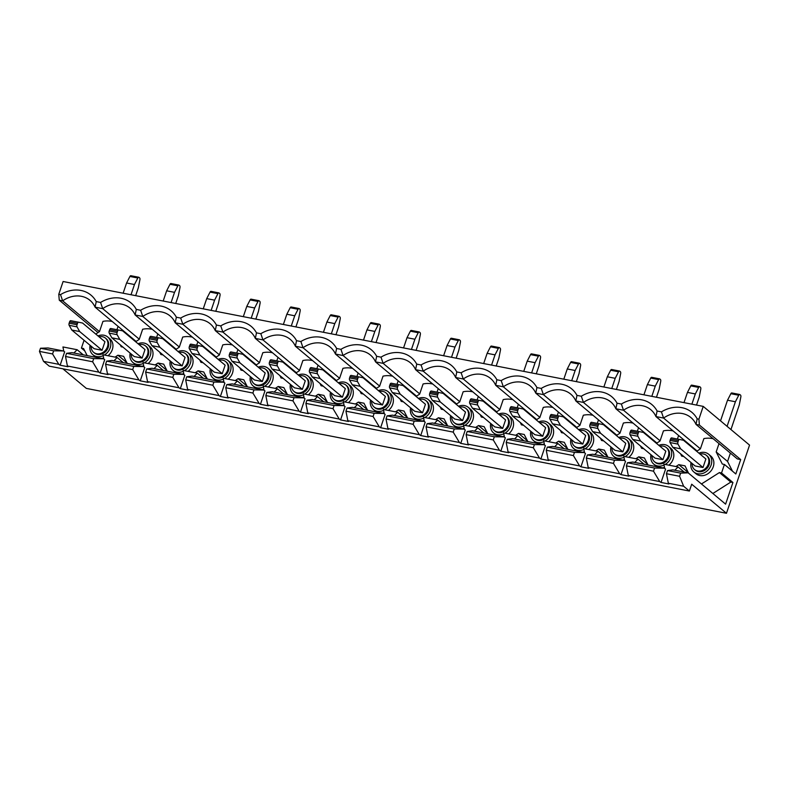<?xml version="1.0" encoding="UTF-8"?>
<svg xmlns="http://www.w3.org/2000/svg" width="789" height="789" viewBox="0 0 789 789"><rect width="100%" height="100%" fill="white"/><g stroke="black" fill="none" stroke-linecap="round" stroke-linejoin="round"><path stroke-width="1.18" d="M652.049 455.647A9.241 7.752 -50.1 0 0 654.505 461.752A9.241 7.752 -50.1 0 0 657.553 463.182A9.241 7.752 -50.1 0 0 667.514 457.995A9.241 7.752 -50.1 0 0 666.36 447.57A9.241 7.752 -50.1 0 0 663.322 446.14A9.241 7.752 -50.1 0 0 659.92 446.229M654.505 461.752L655.274 462.393A9.241 7.752 -50.1 0 0 658.322 463.824A9.241 7.752 -50.1 0 0 668.283 458.636A9.241 7.752 -50.1 0 0 667.129 448.211L666.36 447.57M611.988 447.827A9.241 7.752 -50.1 0 0 614.444 453.931A9.241 7.752 -50.1 0 0 617.491 455.361A9.241 7.752 -50.1 0 0 627.452 450.174A9.241 7.752 -50.1 0 0 626.298 439.749A9.241 7.752 -50.1 0 0 623.261 438.319A9.241 7.752 -50.1 0 0 619.858 438.418M614.444 453.931L615.213 454.582A9.241 7.752 -50.1 0 0 618.26 456.012A9.241 7.752 -50.1 0 0 628.222 450.825A9.241 7.752 -50.1 0 0 627.068 440.4L626.298 439.749M571.926 440.015A9.241 7.752 -50.1 0 0 574.382 446.12A9.241 7.752 -50.1 0 0 577.42 447.55A9.241 7.752 -50.1 0 0 587.391 442.363A9.241 7.752 -50.1 0 0 586.237 431.938A9.241 7.752 -50.1 0 0 583.189 430.508A9.241 7.752 -50.1 0 0 579.797 430.597M574.382 446.12L575.151 446.761A9.241 7.752 -50.1 0 0 578.199 448.191A9.241 7.752 -50.1 0 0 588.16 443.004A9.241 7.752 -50.1 0 0 587.006 432.579L586.237 431.938M531.865 432.194A9.241 7.752 -50.1 0 0 534.321 438.299A9.241 7.752 -50.1 0 0 537.358 439.729A9.241 7.752 -50.1 0 0 547.329 434.542A9.241 7.752 -50.1 0 0 546.175 424.117A9.241 7.752 -50.1 0 0 543.128 422.687A9.241 7.752 -50.1 0 0 539.735 422.786M534.321 438.299L535.09 438.95A9.241 7.752 -50.1 0 0 538.137 440.38A9.241 7.752 -50.1 0 0 548.099 435.193A9.241 7.752 -50.1 0 0 546.945 424.768L546.175 424.117M491.803 424.383A9.241 7.752 -50.1 0 0 494.259 430.488A9.241 7.752 -50.1 0 0 497.297 431.918A9.241 7.752 -50.1 0 0 507.268 426.731A9.241 7.752 -50.1 0 0 506.114 416.306A9.241 7.752 -50.1 0 0 503.066 414.876A9.241 7.752 -50.1 0 0 499.664 414.975M494.259 430.488L495.028 431.129A9.241 7.752 -50.1 0 0 498.076 432.559A9.241 7.752 -50.1 0 0 508.037 427.372A9.241 7.752 -50.1 0 0 506.883 416.947L506.114 416.306M451.742 416.562A9.241 7.752 -50.1 0 0 454.198 422.667A9.241 7.752 -50.1 0 0 457.235 424.107A9.241 7.752 -50.1 0 0 467.206 418.91A9.241 7.752 -50.1 0 0 466.052 408.485A9.241 7.752 -50.1 0 0 463.005 407.055A9.241 7.752 -50.1 0 0 459.602 407.154M454.198 422.667L454.967 423.318A9.241 7.752 -50.1 0 0 458.014 424.748A9.241 7.752 -50.1 0 0 467.976 419.561A9.241 7.752 -50.1 0 0 466.822 409.136L466.052 408.485M411.68 408.751A9.241 7.752 -50.1 0 0 414.136 414.856A9.241 7.752 -50.1 0 0 417.174 416.286A9.241 7.752 -50.1 0 0 427.145 411.099A9.241 7.752 -50.1 0 0 425.991 400.674A9.241 7.752 -50.1 0 0 422.943 399.244A9.241 7.752 -50.1 0 0 419.541 399.342M414.136 414.856L414.906 415.497A9.241 7.752 -50.1 0 0 417.953 416.927A9.241 7.752 -50.1 0 0 427.914 411.74A9.241 7.752 -50.1 0 0 426.76 401.315L425.991 400.674M371.619 400.93A9.241 7.752 -50.1 0 0 374.075 407.035A9.241 7.752 -50.1 0 0 377.112 408.475A9.241 7.752 -50.1 0 0 387.083 403.278A9.241 7.752 -50.1 0 0 385.929 392.853A9.241 7.752 -50.1 0 0 382.882 391.423A9.241 7.752 -50.1 0 0 379.479 391.522M374.075 407.035L374.844 407.686A9.241 7.752 -50.1 0 0 377.892 409.116A9.241 7.752 -50.1 0 0 387.853 403.929A9.241 7.752 -50.1 0 0 386.699 393.504L385.929 392.853M331.558 393.119A9.241 7.752 -50.1 0 0 334.013 399.224A9.241 7.752 -50.1 0 0 337.051 400.654A9.241 7.752 -50.1 0 0 347.022 395.467A9.241 7.752 -50.1 0 0 345.868 385.042A9.241 7.752 -50.1 0 0 342.82 383.612A9.241 7.752 -50.1 0 0 339.418 383.71M334.013 399.224L334.783 399.865A9.241 7.752 -50.1 0 0 337.82 401.305A9.241 7.752 -50.1 0 0 347.791 396.108A9.241 7.752 -50.1 0 0 346.637 385.683L345.868 385.042M291.496 385.308A9.241 7.752 -50.1 0 0 293.952 391.403A9.241 7.752 -50.1 0 0 296.989 392.843A9.241 7.752 -50.1 0 0 306.96 387.646A9.241 7.752 -50.1 0 0 305.807 377.221A9.241 7.752 -50.1 0 0 302.759 375.791A9.241 7.752 -50.1 0 0 299.356 375.889M293.952 391.403L294.721 392.054A9.241 7.752 -50.1 0 0 297.759 393.484A9.241 7.752 -50.1 0 0 307.73 388.296A9.241 7.752 -50.1 0 0 306.576 377.872L305.807 377.221M251.435 377.487A9.241 7.752 -50.1 0 0 253.89 383.592A9.241 7.752 -50.1 0 0 256.928 385.022A9.241 7.752 -50.1 0 0 266.899 379.834A9.241 7.752 -50.1 0 0 265.745 369.41A9.241 7.752 -50.1 0 0 262.698 367.98A9.241 7.752 -50.1 0 0 259.295 368.078M253.89 383.592L254.66 384.233A9.241 7.752 -50.1 0 0 257.697 385.673A9.241 7.752 -50.1 0 0 267.668 380.476A9.241 7.752 -50.1 0 0 266.514 370.051L265.745 369.41M211.373 369.676A9.241 7.752 -50.1 0 0 213.829 375.781A9.241 7.752 -50.1 0 0 216.867 377.211A9.241 7.752 -50.1 0 0 226.837 372.013A9.241 7.752 -50.1 0 0 225.674 361.599A9.241 7.752 -50.1 0 0 222.636 360.159A9.241 7.752 -50.1 0 0 219.234 360.257M213.829 375.781L214.598 376.422A9.241 7.752 -50.1 0 0 217.636 377.852A9.241 7.752 -50.1 0 0 227.607 372.664A9.241 7.752 -50.1 0 0 226.453 362.24L225.674 361.599M171.302 361.855A9.241 7.752 -50.1 0 0 173.767 367.96A9.241 7.752 -50.1 0 0 176.805 369.39A9.241 7.752 -50.1 0 0 186.776 364.202A9.241 7.752 -50.1 0 0 185.612 353.778A9.241 7.752 -50.1 0 0 182.575 352.348A9.241 7.752 -50.1 0 0 179.172 352.446M173.767 367.96L174.537 368.611A9.241 7.752 -50.1 0 0 177.574 370.041A9.241 7.752 -50.1 0 0 187.545 364.843A9.241 7.752 -50.1 0 0 186.391 354.419L185.612 353.778M650.974 454.74A11.549 9.695 -50.1 0 0 653.795 464.169A11.549 9.695 -50.1 0 0 657.602 465.954A11.549 9.695 -50.1 0 0 664.052 465.066M665.226 464.445A11.549 9.695 -50.1 0 0 668.618 446.436A11.549 9.695 -50.1 0 0 664.811 444.651A11.549 9.695 -50.1 0 0 658.835 445.331M662.553 467.847A11.549 9.695 -50.1 0 0 664.516 467.463M668.865 465.155A11.549 9.695 -50.1 0 0 670.739 448.211L668.618 446.436M610.913 446.929A11.549 9.695 -50.1 0 0 613.734 456.348A11.549 9.695 -50.1 0 0 617.54 458.143A11.549 9.695 -50.1 0 0 623.981 457.255M625.154 456.634A11.549 9.695 -50.1 0 0 628.557 438.625A11.549 9.695 -50.1 0 0 624.75 436.83A11.549 9.695 -50.1 0 0 618.773 437.51M622.491 460.036A11.549 9.695 -50.1 0 0 624.454 459.652M628.803 457.344A11.549 9.695 -50.1 0 0 630.677 440.4L628.557 438.625M570.851 439.108A11.549 9.695 -50.1 0 0 573.672 448.537A11.549 9.695 -50.1 0 0 577.479 450.322A11.549 9.695 -50.1 0 0 583.919 449.434M585.093 448.813A11.549 9.695 -50.1 0 0 588.486 430.804A11.549 9.695 -50.1 0 0 584.688 429.019A11.549 9.695 -50.1 0 0 578.712 429.699M582.43 452.225A11.549 9.695 -50.1 0 0 584.393 451.831M588.742 449.533A11.549 9.695 -50.1 0 0 590.616 432.579L588.486 430.804M530.78 431.297A11.549 9.695 -50.1 0 0 533.611 440.716A11.549 9.695 -50.1 0 0 537.417 442.511A11.549 9.695 -50.1 0 0 543.858 441.623M545.031 441.002A11.549 9.695 -50.1 0 0 548.424 422.993A11.549 9.695 -50.1 0 0 544.627 421.198A11.549 9.695 -50.1 0 0 538.65 421.888M542.359 444.404A11.549 9.695 -50.1 0 0 544.331 444.02M548.68 441.712A11.549 9.695 -50.1 0 0 550.554 424.768L548.424 422.993M490.719 423.476A11.549 9.695 -50.1 0 0 493.549 432.905A11.549 9.695 -50.1 0 0 497.356 434.69A11.549 9.695 -50.1 0 0 503.796 433.802M504.97 433.191A11.549 9.695 -50.1 0 0 508.363 415.172A11.549 9.695 -50.1 0 0 504.565 413.387A11.549 9.695 -50.1 0 0 498.589 414.067M502.297 436.593A11.549 9.695 -50.1 0 0 504.27 436.199M508.619 433.901A11.549 9.695 -50.1 0 0 510.493 416.947L508.363 415.172M450.657 415.665A11.549 9.695 -50.1 0 0 453.488 425.093A11.549 9.695 -50.1 0 0 457.285 426.879A11.549 9.695 -50.1 0 0 463.735 425.991M464.908 425.37A11.549 9.695 -50.1 0 0 468.301 407.361A11.549 9.695 -50.1 0 0 464.504 405.576A11.549 9.695 -50.1 0 0 458.527 406.256M462.236 428.772A11.549 9.695 -50.1 0 0 464.208 428.388M468.558 426.08A11.549 9.695 -50.1 0 0 470.431 409.136L468.301 407.361M410.596 407.844A11.549 9.695 -50.1 0 0 413.426 417.273A11.549 9.695 -50.1 0 0 417.223 419.067A11.549 9.695 -50.1 0 0 423.673 418.17M424.847 417.559A11.549 9.695 -50.1 0 0 428.24 399.55A11.549 9.695 -50.1 0 0 424.443 397.755A11.549 9.695 -50.1 0 0 418.466 398.435M422.174 420.961A11.549 9.695 -50.1 0 0 424.147 420.567M428.496 418.269A11.549 9.695 -50.1 0 0 430.37 401.315L428.24 399.55M370.534 400.033A11.549 9.695 -50.1 0 0 373.365 409.461A11.549 9.695 -50.1 0 0 377.162 411.247A11.549 9.695 -50.1 0 0 383.612 410.359M384.785 409.738A11.549 9.695 -50.1 0 0 388.178 391.729A11.549 9.695 -50.1 0 0 384.381 389.944A11.549 9.695 -50.1 0 0 378.404 390.624M382.113 413.14A11.549 9.695 -50.1 0 0 384.085 412.755M388.435 410.448A11.549 9.695 -50.1 0 0 390.299 393.504L388.178 391.729M330.473 392.222A11.549 9.695 -50.1 0 0 333.303 401.64A11.549 9.695 -50.1 0 0 337.1 403.435A11.549 9.695 -50.1 0 0 343.55 402.548M344.724 401.926A11.549 9.695 -50.1 0 0 348.117 383.918A11.549 9.695 -50.1 0 0 344.32 382.123A11.549 9.695 -50.1 0 0 338.343 382.803M342.051 405.329A11.549 9.695 -50.1 0 0 344.024 404.944M348.373 402.637A11.549 9.695 -50.1 0 0 350.237 385.693L348.117 383.918M290.411 384.401A11.549 9.695 -50.1 0 0 293.242 393.829A11.549 9.695 -50.1 0 0 297.039 395.614A11.549 9.695 -50.1 0 0 303.489 394.727M304.662 394.106A11.549 9.695 -50.1 0 0 308.055 376.097A11.549 9.695 -50.1 0 0 304.258 374.311A11.549 9.695 -50.1 0 0 298.281 374.992M301.99 397.508A11.549 9.695 -50.1 0 0 303.962 397.123M308.312 394.816A11.549 9.695 -50.1 0 0 310.176 377.872L308.055 376.097M250.35 376.59A11.549 9.695 -50.1 0 0 253.18 386.008A11.549 9.695 -50.1 0 0 256.977 387.803A11.549 9.695 -50.1 0 0 263.427 386.916M264.601 386.294A11.549 9.695 -50.1 0 0 267.994 368.285A11.549 9.695 -50.1 0 0 264.187 366.49A11.549 9.695 -50.1 0 0 258.22 367.171M261.928 389.697A11.549 9.695 -50.1 0 0 263.901 389.312M268.25 387.004A11.549 9.695 -50.1 0 0 270.114 370.061L267.994 368.285M210.288 368.769A11.549 9.695 -50.1 0 0 213.119 378.197A11.549 9.695 -50.1 0 0 216.916 379.982A11.549 9.695 -50.1 0 0 223.366 379.095M224.54 378.473A11.549 9.695 -50.1 0 0 227.932 360.465A11.549 9.695 -50.1 0 0 224.125 358.679A11.549 9.695 -50.1 0 0 218.158 359.36M221.867 381.876A11.549 9.695 -50.1 0 0 223.839 381.491M228.189 379.184A11.549 9.695 -50.1 0 0 230.053 362.24L227.932 360.465M170.227 360.958A11.549 9.695 -50.1 0 0 173.057 370.376A11.549 9.695 -50.1 0 0 176.854 372.171A11.549 9.695 -50.1 0 0 183.304 371.284M184.478 370.662A11.549 9.695 -50.1 0 0 187.871 352.653A11.549 9.695 -50.1 0 0 184.064 350.858A11.549 9.695 -50.1 0 0 178.097 351.539M181.805 374.065A11.549 9.695 -50.1 0 0 183.768 373.68M188.127 371.372A11.549 9.695 -50.1 0 0 189.991 354.429L187.871 352.653M131.24 354.044A9.241 7.752 -50.1 0 0 133.696 360.149A9.241 7.752 -50.1 0 0 136.744 361.579A9.241 7.752 -50.1 0 0 146.715 356.391A9.241 7.752 -50.1 0 0 145.551 345.967A9.241 7.752 -50.1 0 0 142.513 344.527A9.241 7.752 -50.1 0 0 139.111 344.625M133.696 360.149L134.475 360.79A9.241 7.752 -50.1 0 0 137.513 362.22A9.241 7.752 -50.1 0 0 147.484 357.032A9.241 7.752 -50.1 0 0 146.33 346.608L145.551 345.967M130.165 353.137A11.549 9.695 -50.1 0 0 132.996 362.565A11.549 9.695 -50.1 0 0 136.793 364.35A11.549 9.695 -50.1 0 0 143.243 363.463M144.417 362.841A11.549 9.695 -50.1 0 0 147.809 344.832A11.549 9.695 -50.1 0 0 144.002 343.047A11.549 9.695 -50.1 0 0 138.036 343.728M141.744 366.244A11.549 9.695 -50.1 0 0 143.706 365.859M148.066 363.551A11.549 9.695 -50.1 0 0 149.93 346.608L147.809 344.832M692.111 463.459A9.241 7.752 -50.1 0 0 694.567 469.563A9.241 7.752 -50.1 0 0 697.614 470.994A9.241 7.752 -50.1 0 0 707.575 465.806A9.241 7.752 -50.1 0 0 706.421 455.381A9.241 7.752 -50.1 0 0 703.384 453.951A9.241 7.752 -50.1 0 0 699.981 454.05M694.567 469.563L695.336 470.214A9.241 7.752 -50.1 0 0 698.383 471.644A9.241 7.752 -50.1 0 0 708.354 466.457A9.241 7.752 -50.1 0 0 707.191 456.032L706.421 455.381M91.179 346.223A9.241 7.752 -50.1 0 0 93.635 352.328A9.241 7.752 -50.1 0 0 96.682 353.758A9.241 7.752 -50.1 0 0 106.653 348.57A9.241 7.752 -50.1 0 0 105.489 338.146A9.241 7.752 -50.1 0 0 102.452 336.716A9.241 7.752 -50.1 0 0 99.049 336.814M93.635 352.328L94.414 352.979A9.241 7.752 -50.1 0 0 97.451 354.409A9.241 7.752 -50.1 0 0 107.422 349.221A9.241 7.752 -50.1 0 0 106.268 338.797L105.489 338.146M691.036 462.561A11.549 9.695 -50.1 0 0 693.856 471.98A11.549 9.695 -50.1 0 0 697.663 473.775A11.549 9.695 -50.1 0 0 710.12 467.285A11.549 9.695 -50.1 0 0 708.68 454.257A11.549 9.695 -50.1 0 0 704.873 452.462A11.549 9.695 -50.1 0 0 698.896 453.142M693.856 471.98L695.977 473.755A11.549 9.695 -50.1 0 0 699.784 475.55A11.549 9.695 -50.1 0 0 712.24 469.06A11.549 9.695 -50.1 0 0 710.8 456.032L708.68 454.257M90.104 345.326A11.549 9.695 -50.1 0 0 92.924 354.744A11.549 9.695 -50.1 0 0 96.731 356.539A11.549 9.695 -50.1 0 0 103.181 355.652M104.355 355.03A11.549 9.695 -50.1 0 0 107.748 337.021A11.549 9.695 -50.1 0 0 103.941 335.226A11.549 9.695 -50.1 0 0 97.974 335.907M101.682 358.433A11.549 9.695 -50.1 0 0 103.645 358.048M108.004 355.74A11.549 9.695 -50.1 0 0 109.868 338.797L107.748 337.021M689.389 491.034L691.697 484.219L726.472 513.284L749.55 445.104L703.226 406.384L63.11 281.505L58.78 294.287L60.516 294.632A30.495 25.583 129.9 0 1 96.238 301.595L100.578 302.443A30.495 25.583 129.9 0 1 136.3 309.416L140.639 310.264A30.495 25.583 129.9 0 1 176.361 317.227L180.701 318.075A30.495 25.583 129.9 0 1 216.423 325.048L220.762 325.896A30.495 25.583 129.9 0 1 256.484 332.859L260.824 333.708A30.495 25.583 129.9 0 1 296.546 340.68L300.885 341.529A30.495 25.583 129.9 0 1 336.607 348.491L340.947 349.34A30.495 25.583 129.9 0 1 376.669 356.312L381.008 357.151A30.495 25.583 129.9 0 1 416.73 364.123L421.07 364.972A30.495 25.583 129.9 0 1 456.792 371.944L461.131 372.783A30.495 25.583 129.9 0 1 496.853 379.756L501.193 380.604A30.495 25.583 129.9 0 1 536.914 387.577L541.254 388.415A30.495 25.583 129.9 0 1 576.986 395.388L581.315 396.236A30.495 25.583 129.9 0 1 617.047 403.199L621.377 404.047A30.495 25.583 129.9 0 1 657.109 411.02L661.438 411.868A30.495 25.583 129.9 0 1 697.17 418.831L698.906 419.176L699.389 425.044L740.693 459.573L735.821 473.972L724.43 464.455L721.54 472.976L732.932 482.493L725.604 504.141L688.166 472.848L672.869 469.869L667.514 470.56L666.439 473.716L668.342 483.243L683.629 486.231L689.389 491.034L49.263 366.155L43.513 361.352L58.8 364.331L52.577 353.955L39.45 351.391L43.513 361.352M637.897 434.157A1.844 0.917 101 0 0 637.916 436.287L640.55 440.972L632.66 439.434L655.048 458.153L662.938 459.691L665.817 451.17L643.429 432.451L639.484 431.652A1.844 0.917 101 0 0 638.35 432.816L630.47 431.277L630.016 432.619L637.897 434.157L638.35 432.816M597.835 426.346A1.844 0.917 101 0 0 597.855 428.466L600.488 433.161L592.598 431.622L614.986 450.332L622.876 451.87L625.756 443.349L603.368 424.64L599.423 423.831A1.844 0.917 101 0 0 598.289 425.005L590.409 423.466L589.955 424.807L597.835 426.346L598.289 425.005M557.774 418.525A1.844 0.917 101 0 0 557.793 420.655L560.417 425.34L552.537 423.801L574.925 442.521L582.815 444.059L585.694 435.538L563.307 416.819L559.362 416.02A1.844 0.917 101 0 0 558.227 417.184L550.347 415.645L549.894 416.986L557.774 418.525L558.227 417.184M517.712 410.714A1.844 0.917 101 0 0 517.732 412.834L520.355 417.529L512.475 415.99L534.863 434.7L542.743 436.238L545.633 427.717L523.245 409.008L519.3 408.199A1.844 0.917 101 0 0 519.29 408.199A1.844 0.917 101 0 0 518.166 409.373L510.286 407.834L509.832 409.175L517.712 410.714L518.166 409.373M477.651 402.893A1.844 0.917 101 0 0 477.67 405.023L480.294 409.718L472.414 408.179L494.802 426.888L502.682 428.427L505.571 419.906L483.184 401.187L479.239 400.388A1.844 0.917 101 0 0 479.229 400.388A1.844 0.917 101 0 0 478.104 401.552L470.224 400.013L469.771 401.354L477.651 402.893L478.104 401.552M437.589 395.082A1.844 0.917 101 0 0 437.609 397.202L440.232 401.897L432.352 400.358L454.74 419.067L462.62 420.606L465.51 412.085L443.122 393.376L439.177 392.577A1.844 0.917 101 0 0 439.167 392.567A1.844 0.917 101 0 0 438.043 393.741L430.163 392.202L429.709 393.543L437.589 395.082L438.043 393.741M397.528 387.261A1.844 0.917 101 0 0 397.548 389.391L400.171 394.086L392.291 392.547L414.679 411.256L422.559 412.795L425.449 404.274L403.061 385.555L399.116 384.756A1.844 0.917 101 0 0 399.106 384.756A1.844 0.917 101 0 0 397.981 385.929L390.101 384.391L389.648 385.722L397.528 387.261L397.981 385.929M357.466 379.45A1.844 0.917 101 0 0 357.486 381.57L360.109 386.265L352.229 384.726L374.617 403.435L382.497 404.974L385.387 396.453L362.999 377.744L359.054 376.945A1.844 0.917 101 0 0 359.044 376.945A1.844 0.917 101 0 0 357.92 378.109L350.03 376.57L349.586 377.911L357.466 379.45L357.92 378.109M317.405 371.629A1.844 0.917 101 0 0 317.425 373.759L320.048 378.454L312.168 376.915L334.556 395.624L342.436 397.163L345.326 388.642L322.938 369.933L318.993 369.124A1.844 0.917 101 0 0 318.983 369.124A1.844 0.917 101 0 0 317.859 370.297L309.969 368.759L309.515 370.09L317.405 371.629L317.859 370.297M277.343 363.818A1.844 0.917 101 0 0 277.363 365.938L279.987 370.633L272.106 369.094L294.494 387.813L302.374 389.352L305.264 380.821L282.876 362.112L278.931 361.313A1.844 0.917 101 0 0 278.921 361.313A1.844 0.917 101 0 0 277.797 362.476L269.907 360.938L269.453 362.279L277.343 363.818L277.797 362.476M237.282 355.997A1.844 0.917 101 0 0 237.292 358.127L239.925 362.822L232.035 361.283L254.433 379.992L262.313 381.531L265.203 373.01L242.815 354.3L238.86 353.492A1.844 0.917 101 0 0 237.736 354.665L229.846 353.127L229.392 354.458L237.282 355.997L237.736 354.665M197.22 348.186A1.844 0.917 101 0 0 197.23 350.306L199.864 355.001L191.974 353.462L214.361 372.181L222.251 373.72L225.141 365.189L202.753 346.479L198.798 345.681A1.844 0.917 101 0 0 197.674 346.844L189.784 345.306L189.33 346.647L197.22 348.186L197.674 346.844M157.159 340.375A1.844 0.917 101 0 0 157.169 342.495L159.802 347.19L151.912 345.651L174.3 364.36L182.19 365.899L185.08 357.378L162.692 338.668L158.737 337.86A1.844 0.917 101 0 0 157.613 339.033L149.723 337.495L149.269 338.836L157.159 340.375L157.613 339.033M689.823 445.558L690 445.035M649.761 437.747L649.939 437.214M675.926 466.536L678.796 464.642L685.03 465.855L688.57 473.193M678.796 464.642L688.264 472.552M635.865 458.725L638.735 456.821L644.406 457.926L648.035 465.017M638.735 456.821L647.661 464.277M683.826 456.535L681.686 456.121L680.532 453.783M643.765 448.714L641.625 448.3L640.471 445.963M673.135 430.942A25.879 21.707 -50.1 0 0 663.46 430.853L660.028 440.992L656.458 443.349M660.087 440.814L623.507 410.241L615.884 408.761A25.879 21.707 -50.1 0 0 610.785 401.926A25.879 21.707 -50.1 0 0 583.446 402.429L575.822 400.94A25.879 21.707 -50.1 0 0 570.723 394.115A25.879 21.707 -50.1 0 0 543.384 394.608L535.761 393.129A25.879 21.707 -50.1 0 0 530.662 386.304A25.879 21.707 -50.1 0 0 503.323 386.797L495.699 385.308A25.879 21.707 -50.1 0 0 490.6 378.483A25.879 21.707 -50.1 0 0 463.261 378.986L455.638 377.497A25.879 21.707 -50.1 0 0 450.539 370.672A25.879 21.707 -50.1 0 0 423.2 371.165L415.576 369.676A25.879 21.707 -50.1 0 0 410.477 362.851A25.879 21.707 -50.1 0 0 383.138 363.354L375.515 361.865A25.879 21.707 -50.1 0 0 370.416 355.04A25.879 21.707 -50.1 0 0 343.077 355.533L335.453 354.044A25.879 21.707 -50.1 0 0 330.344 347.219A25.879 21.707 -50.1 0 0 303.015 347.722L295.392 346.233A25.879 21.707 -50.1 0 0 290.283 339.408A25.879 21.707 -50.1 0 0 262.954 339.901L255.33 338.412A25.879 21.707 -50.1 0 0 250.221 331.587A25.879 21.707 -50.1 0 0 222.892 332.09L215.269 330.601A25.879 21.707 -50.1 0 0 210.16 323.776A25.879 21.707 -50.1 0 0 182.831 324.269L175.207 322.79A25.879 21.707 -50.1 0 0 170.099 315.955A25.879 21.707 -50.1 0 0 142.77 316.458L135.146 314.969L176.174 349.261M700.415 448.852L663.569 418.062L655.955 416.572A25.879 21.707 -50.1 0 0 650.846 409.747A25.879 21.707 -50.1 0 0 623.507 410.241L621.377 404.047M657.109 411.02L655.955 416.572L697.141 450.992M644.13 464.257L638.005 459.139L623.813 456.367L624.651 460.668M609.7 429.926L609.877 429.403M595.803 450.904L598.673 449.01L604.344 450.115L607.974 457.206M598.673 449.01L607.599 456.466M603.703 440.903L601.563 440.489L600.409 438.151M633.074 423.121A25.879 21.707 -50.1 0 0 623.399 423.032L619.967 433.171L616.396 435.528M620.026 433.003L583.446 402.429L581.315 396.236M617.047 403.199L615.884 408.761L656.912 443.043M604.068 456.446L597.944 451.328L583.752 448.556L584.59 452.856M569.638 422.115L569.816 421.582M555.742 443.093L558.612 441.189L564.283 442.294L567.912 449.385M558.612 441.189L567.538 448.645M563.642 433.082L561.502 432.668L560.348 430.33M593.012 415.31A25.879 21.707 -50.1 0 0 583.337 415.221L579.905 425.36L576.335 427.717M579.964 425.182L543.384 394.608L541.254 388.415M576.986 395.388L575.822 400.94L616.85 435.232M564.007 448.625L557.882 443.507L543.69 440.735L544.528 445.035M529.577 414.294L529.754 413.771M515.681 435.272L518.551 433.378L524.221 434.483L527.851 441.574M518.551 433.378L527.476 440.834M523.58 425.271L521.44 424.857L520.286 422.519M552.951 407.489A25.879 21.707 -50.1 0 0 543.276 407.4L539.844 417.539L536.273 419.896M539.903 417.371L503.323 386.797L501.193 380.604M536.914 387.577L535.761 393.129L576.789 427.411M523.945 440.814L517.821 435.696L503.629 432.924L504.467 437.224M489.515 406.483L489.693 405.95M475.619 427.46L478.489 425.557L484.16 426.671L487.789 433.763M478.489 425.557L487.415 433.023M483.519 417.46L481.379 417.036L480.225 414.698M512.889 399.678A25.879 21.707 -50.1 0 0 503.214 399.589L499.782 409.728L496.212 412.085M499.841 409.55L463.261 378.986L461.131 372.783M496.853 379.756L495.699 385.308L536.727 419.6M483.884 432.993L477.759 427.875L463.567 425.103L464.405 429.403M449.444 398.662L449.631 398.139M435.558 419.64L438.428 417.746L444.099 418.851L447.728 425.942M438.428 417.746L447.353 425.202M443.457 409.639L441.317 409.225L440.154 406.887M472.828 391.857A25.879 21.707 -50.1 0 0 463.153 391.768L459.721 401.907L456.15 404.264M459.78 401.739L423.2 371.165L421.07 364.972M456.792 371.944L455.638 377.497L496.666 411.789M443.822 425.182L437.698 420.064L423.506 417.292L424.344 421.592M409.383 390.851L409.57 390.318M395.496 411.828L398.366 409.925L404.037 411.039L407.666 418.131M398.366 409.925L407.292 417.391M403.386 401.828L401.246 401.404L400.092 399.066M432.767 384.046A25.879 21.707 -50.1 0 0 423.091 383.957L419.659 394.096L416.089 396.453M419.718 393.918L383.138 363.354L381.008 357.151M416.73 364.123L415.576 369.676L456.604 403.968M403.761 417.361L397.636 412.243L383.444 409.471L384.282 413.781M369.321 383.03L369.499 382.507M355.435 404.007L358.305 402.114L363.976 403.218L367.605 410.31M358.305 402.114L367.23 409.57M363.325 394.007L361.184 393.593L360.031 391.255M392.705 376.225A25.879 21.707 -50.1 0 0 383.02 376.136L379.598 386.275L376.028 388.632M379.657 386.107L343.077 355.533L340.947 349.34M376.669 356.312L375.515 361.865L416.543 396.157M363.699 409.55L357.575 404.432L343.383 401.66L344.221 405.96M329.26 375.219L329.437 374.686M315.373 396.196L318.243 394.293L323.914 395.407L327.543 402.498M318.243 394.293L327.169 401.759M323.263 386.196L321.123 385.772L319.969 383.434M352.644 368.414A25.879 21.707 -50.1 0 0 342.959 368.325L339.536 378.464L335.966 380.821M339.586 378.286L303.015 347.722L300.885 341.529M336.607 348.491L335.453 354.044L376.481 388.336M323.638 401.729L317.513 396.611L303.321 393.849L304.159 398.149M289.198 367.398L289.376 366.875M275.312 388.385L278.182 386.482L283.853 387.586L287.482 394.678M278.182 386.482L287.107 393.938M283.202 378.375L281.062 377.961L279.908 375.623M312.582 360.593A25.879 21.707 -50.1 0 0 302.897 360.514L299.465 370.643L295.905 373M299.524 370.475L262.954 339.901L260.824 333.708M296.546 340.68L295.392 346.233L336.42 380.525M283.576 393.918L277.452 388.799L263.26 386.028L264.098 390.328M249.137 359.587L249.314 359.054M235.25 380.564L238.12 378.671L243.791 379.775L247.421 386.866M238.12 378.671L247.036 386.127M243.14 370.564L241 370.14L239.846 367.812M272.521 352.782A25.879 21.707 -50.1 0 0 262.836 352.693L259.403 362.832L255.843 365.189M259.463 362.654L222.892 332.09L220.762 325.896M256.484 332.859L255.33 338.412L296.358 372.704M243.515 386.097L237.39 380.979L223.188 378.217L224.037 382.517M209.075 351.766L209.253 351.243M195.189 372.753L198.059 370.85L203.73 371.954L207.359 379.045M198.059 370.85L206.974 378.306M203.079 362.743L200.939 362.329L199.785 359.991M232.459 344.961A25.879 21.707 -50.1 0 0 222.774 344.882L219.342 355.02L215.782 357.378M219.401 354.843L182.831 324.269L180.701 318.075M216.423 325.048L215.269 330.601L256.297 364.893M203.454 378.286L197.329 373.167L183.127 370.396L183.975 374.696M169.014 343.955L169.191 343.432M155.127 364.932L157.997 363.039L163.668 364.143L167.298 371.234M157.997 363.039L166.913 370.495M163.017 354.932L160.877 354.508L159.723 352.18M192.398 337.15A25.879 21.707 -50.1 0 0 182.713 337.061L179.281 347.199L175.72 349.557M179.34 347.022L142.77 316.458L140.639 310.264M176.361 317.227L175.207 322.79L216.235 357.072M163.392 370.475L157.267 365.346L143.065 362.585L143.914 366.885M664.259 468.183L632.808 462.048L627.452 462.748L654.574 468.035L664.259 468.183L665.591 469.06L661.054 482.444L668.944 483.982L668.342 483.243M624.198 460.372L625.529 461.249L620.992 474.623L619.671 473.755L588.219 467.611L586.316 458.084L587.391 454.928L592.746 454.237L624.198 460.372L614.513 460.224L587.391 454.928M584.136 452.551L585.468 453.428L580.931 466.812L579.609 465.934L548.158 459.8L546.254 450.272L547.329 447.116L552.685 446.416L584.136 452.551L574.451 452.403L547.329 447.116M544.075 444.74L545.396 445.617L540.869 459.001L539.548 458.123L508.096 451.979L506.193 442.451L507.268 439.295L512.623 438.605L544.075 444.74L534.39 444.592L507.268 439.295M504.013 436.919L505.335 437.796L500.808 451.18L499.486 450.302L468.025 444.168L466.131 434.64L467.196 431.484L472.562 430.784L504.013 436.919L494.328 436.771L467.196 431.484M463.952 429.108L465.273 429.985L460.746 443.369L459.425 442.491L427.963 436.356L426.07 426.819L427.135 423.663L432.5 422.973L463.952 429.108L454.267 428.96L427.135 423.663M423.89 421.296L425.212 422.164L420.685 435.548L419.363 434.67L387.902 428.535L386.008 419.008L387.074 415.852L392.439 415.152L423.89 421.296L414.205 421.148L387.074 415.852M383.829 413.475L385.15 414.353L380.623 427.737L379.302 426.859L347.841 420.724L345.947 411.187L347.012 408.031L352.377 407.341L383.829 413.475L374.144 413.328L347.012 408.031M343.767 405.664L345.089 406.532L340.562 419.916L339.24 419.038L307.779 412.903L305.885 403.376L306.951 400.22L312.316 399.52L343.767 405.664L334.082 405.516L306.951 400.22M303.706 397.843L305.027 398.721L300.501 412.105L299.179 411.227L267.718 405.092L265.824 395.555L266.889 392.409L272.244 391.709L303.706 397.843L294.021 397.695L266.889 392.409M263.644 390.032L264.966 390.91L260.439 404.284L259.117 403.406L227.656 397.271L225.762 387.744L226.828 384.588L232.183 383.888L263.644 390.032L253.959 389.884L226.828 384.588M223.583 382.211L224.904 383.089L220.378 396.472L219.046 395.595L187.595 389.46L185.701 379.923L186.766 376.777L192.121 376.077L223.583 382.211L213.898 382.063L186.766 376.777M183.521 374.4L184.843 375.278L180.316 388.652L178.985 387.774L147.533 381.639L145.64 372.112L146.705 368.956L152.06 368.266L183.521 374.4L173.836 374.252L146.705 368.956M143.46 366.579L144.781 367.457L140.255 380.84L138.923 379.963L107.472 373.828L105.578 364.291L106.643 361.145L111.999 360.445L143.46 366.579L133.775 366.431L106.643 361.145M213.898 382.063L212.833 385.219L185.701 379.923M145.64 372.112L172.771 377.398L173.836 374.252M253.959 389.884L252.894 393.03L225.762 387.744M294.021 397.695L292.956 400.851L265.824 395.555M334.082 405.516L333.017 408.663L305.885 403.376M374.144 413.328L373.079 416.484L345.947 411.187M414.205 421.148L413.14 424.295L386.008 419.008M454.267 428.96L453.202 432.116L426.07 426.819M494.328 436.771L493.263 439.927L466.131 434.64M534.39 444.592L533.325 447.748L506.193 442.451M574.451 452.403L573.386 455.559L546.254 450.272M614.513 460.224L613.447 463.38L586.316 458.084M654.574 468.035L653.509 471.191L626.377 465.895L627.452 462.748M212.833 385.219L219.046 395.595M172.771 377.398L178.985 387.774M252.894 393.03L259.117 403.406M292.956 400.851L299.179 411.227M333.017 408.663L339.24 419.038M373.079 416.484L379.302 426.859M413.14 424.295L419.363 434.67M453.202 432.116L459.425 442.491M493.263 439.927L499.486 450.302M533.325 447.748L539.548 458.123M573.386 455.559L579.609 465.934M613.447 463.38L619.671 473.755M661.054 482.444L659.732 481.566L628.281 475.432L626.377 465.895M659.732 481.566L653.509 471.191M180.316 388.652L188.196 390.19L187.595 389.46M140.255 380.84L148.135 382.379L147.533 381.639M100.193 373.019L104.72 359.646L103.398 358.768L93.713 358.62L92.638 361.776L98.862 372.152L100.193 373.019L108.073 374.558L107.472 373.828M98.862 372.152L67.41 366.007L68.012 366.747L60.132 365.208L58.8 364.331M620.992 474.623L628.882 476.161L628.281 475.432M580.931 466.812L588.821 468.35L588.219 467.611M540.869 459.001L548.759 460.539L548.158 459.8M500.808 451.18L508.698 452.718L508.096 451.979M460.746 443.369L468.636 444.907L468.025 444.168M420.685 435.548L428.575 437.086L427.963 436.356M380.623 427.737L388.513 429.275L387.902 428.535M340.562 419.916L348.452 421.454L347.841 420.724M300.501 412.105L308.391 413.643L307.779 412.903M260.439 404.284L268.329 405.822L267.718 405.092M220.378 396.472L228.258 398.011L227.656 397.271M105.578 364.291L132.7 369.587L133.775 366.431M132.7 369.587L138.923 379.963M136.3 309.416L135.146 314.969A25.879 21.707 -50.1 0 0 130.037 308.144A25.879 21.707 -50.1 0 0 102.708 308.637L95.084 307.158L136.112 341.44M117.097 332.554A1.844 0.917 101 0 0 117.107 334.674L119.741 339.369L111.851 337.83L134.238 356.549L142.128 358.088L145.008 349.566L122.62 330.847L118.675 330.049A1.844 0.917 101 0 0 117.551 331.212L109.661 329.674L109.207 331.015L117.097 332.554L117.551 331.212M129.465 335.887L129.278 336.41M126.851 362.674L117.936 355.218L123.607 356.322L127.236 363.413M122.956 347.111L121.21 346.775L120.273 344.872M152.326 329.338A25.879 21.707 -50.1 0 0 142.651 329.25L139.219 339.388L135.659 341.745M139.278 339.211L102.708 308.637L100.578 302.443M123.331 362.654L117.206 357.535L103.004 354.764L103.852 359.064M103.398 358.768L71.937 352.634L66.582 353.324L65.517 356.48L67.41 366.007M93.713 358.62L66.582 353.324M92.638 361.776L65.517 356.48M96.238 301.595L95.084 307.158A25.879 21.707 -50.1 0 0 89.976 300.323A25.879 21.707 -50.1 0 0 62.647 300.826L59.264 300.165L98.043 332.583M677.968 441.978A1.844 0.917 101 0 0 677.978 444.099L680.611 448.793L672.721 447.255L695.109 465.964L702.999 467.502L705.879 458.981L683.491 440.272L679.546 439.463A1.844 0.917 101 0 0 678.412 440.637L670.532 439.098L670.078 440.44L677.968 441.978L678.412 440.637M77.036 324.743A1.844 0.917 101 0 0 77.046 326.863L79.679 331.558L71.789 330.019L94.177 348.728L102.067 350.267L104.947 341.745L82.559 323.036L78.614 322.228A1.844 0.917 101 0 0 77.49 323.401L69.6 321.863L69.146 323.204L77.036 324.743L77.49 323.401M701.47 483.973L719.42 472.562L730.811 482.079L712.861 493.49M730.811 482.079L732.932 482.493M730.387 453.123L727.566 461.457L732.498 471.201M740.693 459.573L737.311 458.912L696.016 424.393A25.879 21.707 -50.1 0 0 690.908 417.559A25.879 21.707 -50.1 0 0 663.569 418.062L661.438 411.868M60.132 365.208L64.659 351.825L63.327 350.947L48.04 347.969L40.515 348.245L39.45 351.391M63.327 350.947L53.652 350.799L40.515 348.245M53.652 350.799L52.577 353.955M95.775 334.082L99.483 331.627L62.647 300.826L60.516 294.632M62.913 368.818L86.346 388.405L726.472 513.284M703.226 406.384L698.906 419.176M699.389 425.044L696.016 424.393L697.17 418.831M688.166 472.848L680.641 473.124L667.514 470.56M680.641 473.124L679.576 476.28L666.439 473.716M679.576 476.28L683.629 486.231M59.264 300.165L58.78 294.287M87.175 355.602L83.545 348.511L81.425 348.097L84.758 350.888M81.425 348.097L84.068 340.276M99.483 331.627L102.955 321.36A25.879 21.707 129.9 0 1 112.265 321.517M696.677 451.288L700.405 448.862L703.887 438.595A25.879 21.707 129.9 0 1 713.197 438.753M63.791 351.253L62.942 346.953L77.144 349.724L73.85 352.999M664.713 468.488L663.874 464.188L678.067 466.96L674.782 470.234M77.144 349.724L83.269 354.843M678.067 466.96L684.191 472.078M118.074 326.37L116.94 329.703M719.006 443.605L716.185 451.939L727.566 461.457M653.795 464.169L655.915 465.944A11.549 9.695 -50.1 0 0 657.168 466.802M613.734 456.348L615.854 458.123A11.549 9.695 -50.1 0 0 617.106 458.991M573.672 448.537L575.792 450.312A11.549 9.695 -50.1 0 0 577.045 451.17M533.611 440.716L535.731 442.491A11.549 9.695 -50.1 0 0 536.984 443.359M493.549 432.905L495.67 434.68A11.549 9.695 -50.1 0 0 496.922 435.538M453.488 425.093L455.608 426.859A11.549 9.695 -50.1 0 0 456.861 427.727M413.426 417.273L415.547 419.048A11.549 9.695 -50.1 0 0 416.799 419.906M373.365 409.461L375.485 411.237A11.549 9.695 -50.1 0 0 376.738 412.095M333.303 401.64L335.424 403.416A11.549 9.695 -50.1 0 0 336.676 404.274M293.242 393.829L295.362 395.605A11.549 9.695 -50.1 0 0 296.615 396.463M253.18 386.008L255.301 387.784A11.549 9.695 -50.1 0 0 256.553 388.642M213.119 378.197L215.239 379.973A11.549 9.695 -50.1 0 0 216.492 380.831M173.057 370.376L175.178 372.152A11.549 9.695 -50.1 0 0 176.42 373.01M719.42 472.562L721.54 472.976M716.185 451.939L722.31 464.04L724.43 464.455M677.416 439.049L678.609 435.518M637.354 431.238L638.548 427.697M597.293 423.417L598.486 419.886M557.231 415.606L558.425 412.065M517.17 407.785L518.363 404.254M477.108 399.974L478.302 396.433M437.047 392.153L438.24 388.622M396.985 384.342L398.179 380.801M356.924 376.521L358.117 372.99M316.853 368.71L318.056 365.169M276.791 360.889L277.994 357.358M236.73 353.077L237.933 349.537M196.668 345.266L197.871 341.726M156.607 337.445L157.81 333.915M117.936 355.218L115.066 357.121M92.924 354.744L95.055 356.52A11.549 9.695 -50.1 0 0 96.297 357.378M132.996 362.565L135.116 364.34A11.549 9.695 -50.1 0 0 136.359 365.199M79.679 331.558L102.067 350.267M71.789 330.019L69.166 325.324A1.844 0.917 -79 0 1 69.146 323.204M69.6 321.863A1.844 0.917 -79 0 1 70.724 320.689A1.844 0.917 -79 0 1 70.734 320.689L78.614 322.228L70.724 320.689M680.611 448.793L702.999 467.502M672.721 447.255L670.088 442.56A1.844 0.917 -79 0 1 670.078 440.44M670.532 439.098A1.844 0.917 -79 0 1 671.656 437.925L679.536 439.463L671.656 437.925M730.949 429.551L739.263 404.984L740.841 396.985A1.844 0.917 101 0 0 740.516 395.102L739.914 394.599A1.844 0.917 101 0 0 739.688 394.49A1.844 0.917 101 0 0 738.741 395.24L735.397 401.759L727.517 400.22L720.535 420.853M727.517 400.22L730.851 393.701A1.844 0.917 -79 0 1 731.807 392.952A1.844 0.917 -79 0 1 732.024 393.06M735.397 401.759L727.083 426.326M135.659 295.658L138.331 287.748L139.909 279.75A1.844 0.917 101 0 0 139.594 277.866L138.982 277.363A1.844 0.917 101 0 0 138.756 277.255A1.844 0.917 101 0 0 137.809 278.004L134.475 284.523L126.585 282.985L129.919 276.466A1.844 0.917 -79 0 1 130.875 275.716A1.844 0.917 -79 0 1 131.092 275.825M126.585 282.985L123.123 293.212M134.475 284.523L131.013 294.751M113.912 360.82L117.206 357.535M119.741 339.369L142.128 358.088M111.851 337.83L109.227 333.136A1.844 0.917 -79 0 1 109.207 331.015M109.661 329.674A1.844 0.917 -79 0 1 110.785 328.51A1.844 0.917 -79 0 1 110.795 328.51L118.675 330.049L110.785 328.51M175.72 303.479L178.393 295.569L179.971 287.571A1.844 0.917 101 0 0 179.655 285.687L179.044 285.174A1.844 0.917 101 0 0 178.827 285.066A1.844 0.917 101 0 0 177.87 285.815L174.537 292.344L171.075 302.572M174.537 292.344L166.647 290.806L163.185 301.033M166.647 290.806L169.99 284.277A1.844 0.917 -79 0 1 170.937 283.527A1.844 0.917 -79 0 1 171.164 283.636M153.973 368.631L157.267 365.346M634.721 462.423L638.005 459.139M594.659 454.602L597.944 451.328M554.598 446.791L557.882 443.507M514.536 438.98L517.821 435.696M474.475 431.159L477.759 427.875M434.404 423.348L437.698 420.064M394.342 415.527L397.636 412.243M354.281 407.716L357.575 404.432M314.219 399.895L317.513 396.611M274.158 392.084L277.452 388.799M234.096 384.263L237.39 380.979M194.035 376.452L197.329 373.167M159.802 347.19L182.19 365.899M151.912 345.651L149.289 340.956A1.844 0.917 -79 0 1 149.269 338.836M149.723 337.495A1.844 0.917 -79 0 1 150.847 336.321A1.844 0.917 -79 0 1 150.857 336.321L158.737 337.86L150.847 336.321M199.864 355.001L222.251 373.72M191.974 353.462L189.35 348.768A1.844 0.917 -79 0 1 189.33 346.647M189.784 345.306A1.844 0.917 -79 0 1 190.908 344.142A1.844 0.917 -79 0 1 190.918 344.142L198.798 345.681L190.908 344.142M239.925 362.822L262.313 381.531M232.035 361.283L229.412 356.589A1.844 0.917 -79 0 1 229.392 354.458M229.846 353.127A1.844 0.917 -79 0 1 230.97 351.953A1.844 0.917 -79 0 1 230.98 351.953L238.86 353.492L230.97 351.953M279.987 370.633L302.374 389.352M272.106 369.094L269.473 364.4A1.844 0.917 -79 0 1 269.453 362.279M269.907 360.938A1.844 0.917 -79 0 1 271.041 359.774L278.921 361.313L271.041 359.774M320.048 378.454L342.436 397.163M312.168 376.915L309.535 372.221A1.844 0.917 -79 0 1 309.515 370.09M309.969 368.759A1.844 0.917 -79 0 1 311.103 367.585L318.983 369.124L311.103 367.585M360.109 386.265L382.497 404.974M352.229 384.726L349.596 380.032A1.844 0.917 -79 0 1 349.586 377.911M350.03 376.57A1.844 0.917 -79 0 1 351.164 375.406L359.044 376.935L351.164 375.406M400.171 394.086L422.559 412.795M392.291 392.547L389.658 387.853A1.844 0.917 -79 0 1 389.648 385.722M390.101 384.391A1.844 0.917 -79 0 1 391.226 383.217L399.106 384.756L391.226 383.217M440.232 401.897L462.62 420.606M432.352 400.358L429.719 395.664A1.844 0.917 -79 0 1 429.709 393.543M430.163 392.202A1.844 0.917 -79 0 1 431.287 391.028A1.844 0.917 -79 0 1 431.287 391.038L439.167 392.567L431.287 391.028M480.294 409.718L502.682 428.427M472.414 408.179L469.78 403.485A1.844 0.917 -79 0 1 469.771 401.354M470.224 400.013A1.844 0.917 -79 0 1 471.349 398.849L479.229 400.388L471.349 398.849M520.355 417.529L542.743 436.238M512.475 415.99L509.842 411.296A1.844 0.917 -79 0 1 509.832 409.175M510.286 407.834A1.844 0.917 -79 0 1 511.41 406.66L519.29 408.199L511.41 406.66M560.417 425.34L582.815 444.059M552.537 423.801L549.903 419.117A1.844 0.917 -79 0 1 549.894 416.986M550.347 415.645A1.844 0.917 -79 0 1 551.472 414.481L559.352 416.02L551.472 414.481M600.488 433.161L622.876 451.87M592.598 431.622L589.965 426.928A1.844 0.917 -79 0 1 589.955 424.807M590.409 423.466A1.844 0.917 -79 0 1 591.533 422.293L599.413 423.831M640.55 440.972L662.938 459.691M632.66 439.434L630.026 434.749A1.844 0.917 -79 0 1 630.016 432.619M630.47 431.277A1.844 0.917 -79 0 1 631.594 430.113L639.475 431.652L631.594 430.113M215.782 311.29L218.454 303.38L220.032 295.382A1.844 0.917 101 0 0 219.717 293.498L219.105 292.995A1.844 0.917 101 0 0 218.888 292.887A1.844 0.917 101 0 0 217.932 293.636L214.598 300.155L211.136 310.383M214.598 300.155L206.708 298.617L203.246 308.844M206.708 298.617L210.052 292.098A1.844 0.917 -79 0 1 210.998 291.348A1.844 0.917 -79 0 1 211.225 291.457M255.843 319.111L258.516 311.201L260.094 303.203A1.844 0.917 101 0 0 259.778 301.319L259.167 300.806A1.844 0.917 101 0 0 258.95 300.698A1.844 0.917 101 0 0 257.993 301.447L254.66 307.966L251.198 318.204M254.66 307.966L246.77 306.428L243.308 316.665M246.77 306.428L250.113 299.909A1.844 0.917 -79 0 1 251.06 299.159A1.844 0.917 -79 0 1 251.287 299.268M295.905 326.922L298.577 319.012L300.155 311.014A1.844 0.917 101 0 0 299.84 309.13L299.228 308.627A1.844 0.917 101 0 0 299.011 308.519A1.844 0.917 101 0 0 298.055 309.268L294.721 315.787L291.259 326.015M294.721 315.787L286.831 314.249L283.369 324.476M286.831 314.249L290.174 307.73A1.844 0.917 -79 0 1 291.121 306.98A1.844 0.917 -79 0 1 291.348 307.089M335.966 334.743L338.639 326.833L340.217 318.835A1.844 0.917 101 0 0 339.901 316.951L339.29 316.438A1.844 0.917 101 0 0 339.073 316.33A1.844 0.917 101 0 0 338.116 317.079L334.783 323.598L331.321 333.836M334.783 323.598L326.893 322.06L323.431 332.297M326.893 322.06L330.236 315.541A1.844 0.917 -79 0 1 331.183 314.791A1.844 0.917 -79 0 1 331.41 314.9M376.028 342.554L378.7 334.644L380.278 326.646A1.844 0.917 101 0 0 379.963 324.762L379.351 324.259A1.844 0.917 101 0 0 379.134 324.141A1.844 0.917 101 0 0 378.178 324.89L374.844 331.419L371.382 341.647M374.844 331.419L366.954 329.881L363.492 340.108M366.954 329.881L370.297 323.352A1.844 0.917 -79 0 1 371.244 322.602A1.844 0.917 -79 0 1 371.471 322.721M416.089 350.375L418.762 342.456L420.34 334.467A1.844 0.917 101 0 0 420.024 332.573L419.413 332.07A1.844 0.917 101 0 0 419.196 331.962A1.844 0.917 101 0 0 418.239 332.711L414.906 339.231L411.444 349.468M414.906 339.231L407.016 337.692L403.554 347.929M407.016 337.692L410.359 331.173A1.844 0.917 -79 0 1 411.306 330.423A1.844 0.917 -79 0 1 411.533 330.532M456.15 358.186L458.823 350.277L460.401 342.278A1.844 0.917 101 0 0 460.086 340.394L459.474 339.891A1.844 0.917 101 0 0 459.257 339.773A1.844 0.917 101 0 0 458.31 340.523L454.967 347.052L451.505 357.279M454.967 347.052L447.077 345.513L443.615 355.74M447.077 345.513L450.42 338.984A1.844 0.917 -79 0 1 451.367 338.234A1.844 0.917 -79 0 1 451.594 338.353M496.212 365.997L498.885 358.088L500.463 350.099A1.844 0.917 101 0 0 500.147 348.205L499.545 347.702A1.844 0.917 101 0 0 499.319 347.594A1.844 0.917 101 0 0 498.372 348.343L495.028 354.863L491.567 365.1M495.028 354.863L487.138 353.324L483.677 363.561M487.138 353.324L490.482 346.805A1.844 0.917 -79 0 1 491.429 346.055A1.844 0.917 -79 0 1 491.655 346.164M536.273 373.818L538.956 365.909L540.524 357.91A1.844 0.917 101 0 0 540.209 356.026L539.607 355.514A1.844 0.917 101 0 0 539.38 355.405A1.844 0.917 101 0 0 538.433 356.155L535.09 362.684L531.628 372.911M535.09 362.684L527.21 361.145L523.738 371.372M527.21 361.145L530.543 354.616A1.844 0.917 -79 0 1 531.49 353.866A1.844 0.917 -79 0 1 531.717 353.975M576.335 381.629L579.018 373.72L580.586 365.731A1.844 0.917 101 0 0 580.27 363.837L579.668 363.334A1.844 0.917 101 0 0 579.442 363.226A1.844 0.917 101 0 0 578.495 363.976L575.151 370.495L571.69 380.732M575.151 370.495L567.271 368.956L563.8 379.193M567.271 368.956L570.605 362.437A1.844 0.917 -79 0 1 571.552 361.687A1.844 0.917 -79 0 1 571.778 361.796M616.396 389.45L619.079 381.541L620.647 373.542A1.844 0.917 101 0 0 620.332 371.658L619.73 371.146A1.844 0.917 101 0 0 619.503 371.037A1.844 0.917 101 0 0 618.556 371.787L615.213 378.316L611.751 388.543M615.213 378.316L607.333 376.777L603.871 387.004M607.333 376.777L610.666 370.248A1.844 0.917 -79 0 1 611.613 369.499A1.844 0.917 -79 0 1 611.84 369.607M656.458 397.262L659.14 389.352L660.709 381.363A1.844 0.917 101 0 0 660.393 379.47L659.791 378.967A1.844 0.917 101 0 0 659.565 378.858A1.844 0.917 101 0 0 658.618 379.608L655.274 386.127L651.813 396.354M655.274 386.127L647.394 384.588L643.932 394.816M647.394 384.588L650.728 378.069A1.844 0.917 -79 0 1 651.675 377.32A1.844 0.917 -79 0 1 651.901 377.428M696.519 405.082L699.202 397.173L700.78 389.174A1.844 0.917 101 0 0 700.454 387.291L699.853 386.778A1.844 0.917 101 0 0 699.626 386.669A1.844 0.917 101 0 0 698.679 387.419L695.336 393.948L691.874 404.175M695.336 393.948L687.456 392.409L683.994 402.637M687.456 392.409L690.789 385.88A1.844 0.917 -79 0 1 691.746 385.131A1.844 0.917 -79 0 1 691.963 385.239M137.809 278.004L129.919 276.466M738.741 395.24L730.851 393.701M677.978 444.099L670.088 442.56M77.046 326.863L69.166 325.324M117.107 334.674L109.227 333.136M177.87 285.815L169.99 284.277M157.169 342.495L149.289 340.956M197.23 350.306L189.35 348.768M237.292 358.127L229.412 356.589M277.363 365.938L269.473 364.4M317.425 373.759L309.535 372.221M357.486 381.57L349.596 380.032M397.548 389.391L389.658 387.853M437.609 397.202L429.719 395.664M477.67 405.023L469.78 403.485M517.732 412.834L509.842 411.296M557.793 420.655L549.903 419.117M597.855 428.466L589.965 426.928M637.916 436.287L630.026 434.749M217.932 293.636L210.052 292.098M257.993 301.447L250.113 299.909M298.055 309.268L290.174 307.73M338.116 317.079L330.236 315.541M378.178 324.89L370.297 323.352M418.239 332.711L410.359 331.173M458.31 340.523L450.42 338.984M498.372 348.343L490.482 346.805M538.433 356.155L530.543 354.616M578.495 363.976L570.605 362.437M618.556 371.787L610.666 370.248M658.618 379.608L650.728 378.069M698.679 387.419L690.789 385.88M130.875 275.716L138.756 277.255M731.807 392.952L739.688 394.49M178.827 285.066L170.937 283.527M218.888 292.887L210.998 291.348M258.95 300.698L251.06 299.159M299.011 308.519L291.121 306.98M339.073 316.33L331.183 314.791M379.134 324.141L371.244 322.602M419.196 331.962L411.306 330.423M459.257 339.773L451.367 338.234M499.319 347.594L491.429 346.055M539.38 355.405L531.49 353.866M579.442 363.226L571.552 361.687M619.503 371.037L611.613 369.499M659.565 378.858L651.675 377.32M599.423 423.831L591.533 422.293M699.626 386.669L691.746 385.131"/></g></svg>
